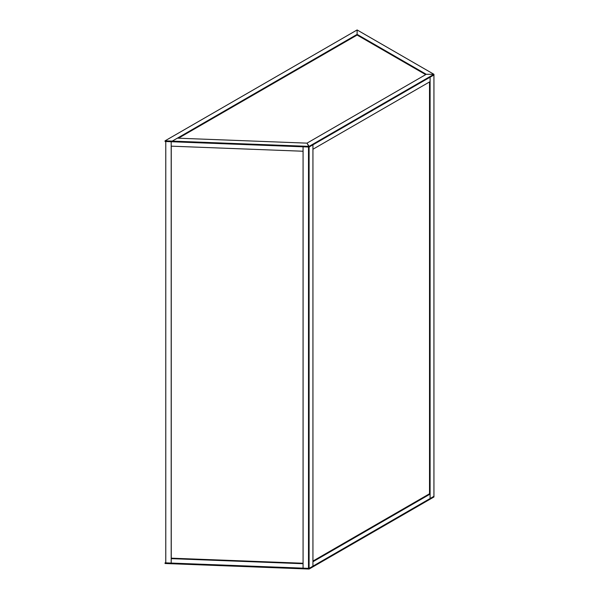 <?xml version="1.0" encoding="UTF-8"?>
<svg xmlns="http://www.w3.org/2000/svg" width="599" height="599" viewBox="0 0 599 599"><rect width="100%" height="100%" fill="white"/><g stroke="black" fill="none" stroke-linecap="round" stroke-linejoin="round"><path stroke-width="0.9" d="M165.062 140.832L165.062 141.491L165.062 140.832L172.265 141.109L177.349 138.159L307.002 143.146L309.099 146.373L172.25 141.102L172.25 141.768L165.062 141.491L165.062 140.832L357.116 29.95L357.116 35.049L357.116 34.383L172.265 141.109L172.272 141.768M178.45 138.197L357.116 35.049L425.679 74.635M303.072 563.247L171.254 558.171L171.194 563.075L171.194 141.731L303.072 146.807L303.072 568.151L309.099 568.384L309.099 146.373L433.938 74.298L433.938 74.965L430.097 77.181L430.097 81.621L312.94 149.256L312.94 144.823L309.099 147.04L433.938 74.965L433.938 74.298L357.116 29.95L357.116 34.383L426.256 74.298L433.938 74.298L426.256 74.298L307.002 143.146L309.099 147.04L172.25 141.768M171.194 558.642L303.072 563.719L303.072 568.151L165.773 562.865L165.773 141.521L171.194 141.731L171.194 146.163L303.072 151.24L303.072 146.807L308.492 147.017L308.492 568.361M308.53 147.017L308.53 568.054M433.938 74.965L433.938 496.316L430.097 498.533L430.097 77.181L312.94 144.823L312.94 566.167L309.099 568.384L309.099 569.05L172.272 563.779M171.254 146.163L171.254 558.178M429.52 81.951L429.52 493.763L430.097 494.093L430.097 498.533L312.94 566.167L312.94 561.735L430.097 494.093M172.272 563.12L172.265 563.786L165.062 563.509L165.773 562.431M172.265 563.12L165.062 562.843L165.062 563.509L165.062 562.843M433.938 496.975L433.938 496.316L433.938 496.975L309.099 569.05L309.099 568.384L172.25 563.112L172.25 563.779M309.099 568.384L433.938 496.316M312.94 561.068L429.52 493.763"/></g></svg>
